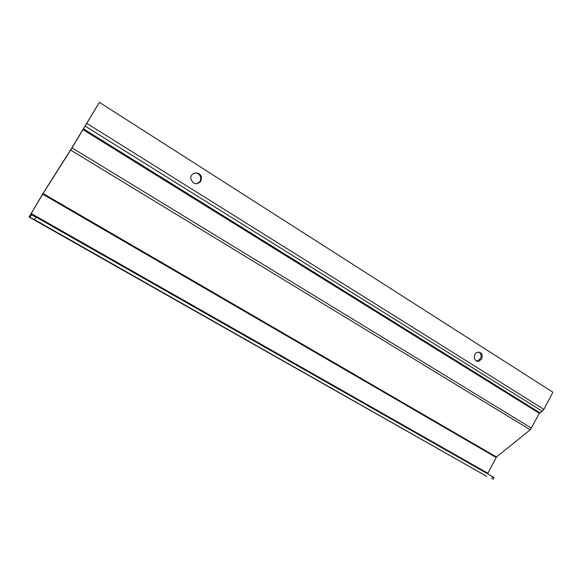 <?xml version="1.0" encoding="UTF-8"?>
<svg xmlns="http://www.w3.org/2000/svg" width="582" height="582" viewBox="0 0 582 582"><rect width="100%" height="100%" fill="white"/><g stroke="black" fill="none" stroke-linecap="round" stroke-linejoin="round"><path stroke-width="0.87" d="M487.621 473.806L496.475 456.994L530.26 429.778L539.347 413.322L542.235 411.248L85.154 126.076L99.369 102.337L71.331 148.73L42.522 194.243L29.1 217.013L34.513 219.647L486.712 476.345M492.998 479.583L494.074 477.546L492.772 476.738L36.033 217.101L30.599 214.532L43.075 193.551L70.655 150.054L85.154 126.076M542.235 411.248L543.915 409.372L552.9 392.239L99.369 102.337M196.847 183.817L200.164 181.38L200.841 177.903C200.048 174.564 197.989 172.956 194.672 173.065M200.819 181.271C196.76 185.134 193.471 184.443 190.961 179.183C189.456 172.083 200.805 170.621 201.496 177.786L200.819 181.271M476.382 360.956L477.546 360.869L480.441 358.519C481.598 355.733 481.088 353.601 478.913 352.125M481.743 358.898L478.841 361.255C473.792 362.695 472.584 353.434 477.684 352.248C481.656 352.277 483.009 354.489 481.743 358.898M492.772 476.738L491.681 478.811M29.107 217.028L486.785 476.389M34.513 219.647L36.033 217.101M31.21 214.503L29.697 217.042M543.915 409.372L86.813 123.384M539.841 412.762L83.393 128.789M539.347 413.322L82.906 129.582M531.541 428.185L72.001 147.864M530.26 429.778L70.655 150.054M496.475 456.994L43.075 193.551M496.104 457.445L42.697 194.17M487.796 473.217L31.173 213.478M31.486 214.62L29.973 217.159M201.496 177.786L200.841 177.903M478.841 361.255L477.546 360.869"/></g></svg>
